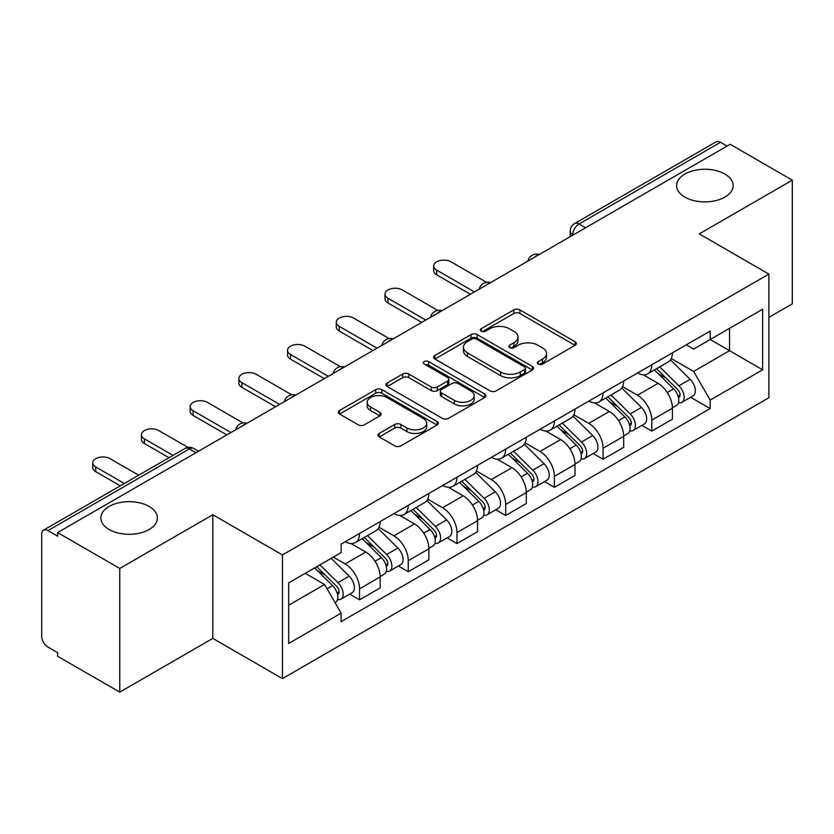 <?xml version="1.0" encoding="UTF-8"?>
<svg xmlns="http://www.w3.org/2000/svg" width="834" height="834" viewBox="0 0 834 834"><rect width="100%" height="100%" fill="white"/><g stroke="black" fill="none" stroke-linecap="round" stroke-linejoin="round"><path stroke-width="1.25" d="M538.232 364.093A3.034 1.751 0 0 0 542.527 364.093L575.085 345.297A4.337 2.502 0 0 0 576.357 343.525A4.337 2.502 0 0 0 575.085 341.752L519.926 309.904A4.337 2.502 0 0 0 513.796 309.904L481.228 328.7A3.034 1.751 0 0 0 480.342 329.941A3.034 1.751 0 0 0 481.228 331.181A3.034 1.751 0 0 0 485.524 331.181L489.735 328.752A13.865 8.006 0 0 1 509.345 328.752L513.942 331.4A13.865 8.006 0 0 1 518.008 337.061A13.865 8.006 0 0 1 513.942 342.722L509.73 345.161A3.034 1.751 0 0 0 508.844 346.402A3.034 1.751 0 0 0 509.73 347.632A3.034 1.751 0 0 0 514.025 347.632L518.237 345.203A13.865 8.006 0 0 1 537.847 345.203L542.444 347.861A13.865 8.006 0 0 1 546.51 353.522A13.865 8.006 0 0 1 542.444 359.183L538.232 361.612A3.034 1.751 0 0 0 537.346 362.853A3.034 1.751 0 0 0 538.232 364.093L538.232 361.612M149.109 506.447A28.262 16.315 0 0 0 118.313 502.912A28.262 16.315 0 0 0 100.862 517.987A28.262 16.315 0 0 0 109.139 529.527A28.262 16.315 0 0 0 139.935 533.062A28.262 16.315 0 0 0 157.386 517.987A28.262 16.315 0 0 0 149.109 506.447M724.861 174.045A28.262 16.315 0 0 0 694.065 170.501A28.262 16.315 0 0 0 676.614 185.575A28.262 16.315 0 0 0 684.891 197.116A28.262 16.315 0 0 0 715.687 200.65A28.262 16.315 0 0 0 733.138 185.575A28.262 16.315 0 0 0 724.861 174.045M379.251 433.409A4.337 2.502 0 0 0 377.979 435.181A4.337 2.502 0 0 0 379.251 436.943L394.722 445.888A4.337 2.502 0 0 0 400.852 445.888L437.016 425.006A4.337 2.502 0 0 0 438.288 423.234A4.337 2.502 0 0 0 437.016 421.462L381.857 389.614A4.337 2.502 0 0 0 375.727 389.614L339.563 410.495A4.337 2.502 0 0 0 338.291 412.267A4.337 2.502 0 0 0 339.563 414.029L358.255 424.829A4.337 2.502 0 0 0 364.385 424.829L379.866 415.895A4.337 2.502 0 0 0 381.128 414.123A4.337 2.502 0 0 0 379.866 412.35L370.588 407.002A11.593 6.693 0 0 1 367.2 402.269A11.593 6.693 0 0 1 374.351 396.087A11.593 6.693 0 0 1 386.986 397.537L423.307 418.501A11.593 6.693 0 0 1 426.706 423.234A11.593 6.693 0 0 1 419.544 429.416A11.593 6.693 0 0 1 406.909 427.967L400.852 424.475A4.337 2.502 0 0 0 394.722 424.475L379.251 433.409L379.251 436.943M282.434 554.944L212.806 514.745L119.762 568.454L57.619 532.582L730.167 144.303L792.3 180.175L699.257 233.885L768.885 274.084L282.434 554.944L282.434 678.605L768.885 397.755L768.885 274.084M490.038 390.854A4.337 2.502 0 0 0 496.167 390.854L532.332 369.973A4.337 2.502 0 0 0 533.604 368.211A4.337 2.502 0 0 0 532.332 366.439L477.163 334.59A4.337 2.502 0 0 0 471.043 334.59L434.879 355.461A4.337 2.502 0 0 0 433.607 357.233A4.337 2.502 0 0 0 434.879 359.006L490.038 390.854M425.517 364.75A3.034 1.751 0 0 1 428.593 365.177L428.593 361.57L484.679 393.95A4.337 2.502 0 0 1 485.951 395.723A4.337 2.502 0 0 1 484.679 397.495L448.515 418.366A4.337 2.502 0 0 1 442.385 418.366L387.216 386.517L387.216 382.983A4.337 2.502 0 0 0 385.944 384.745A4.337 2.502 0 0 0 387.216 386.517M387.216 382.983L402.697 374.049A4.337 2.502 0 0 1 408.827 374.049L431.199 386.966A4.337 2.502 0 0 0 437.329 386.966L447.597 381.034A4.337 2.502 0 0 0 448.859 379.262A4.337 2.502 0 0 0 447.597 377.5L424.298 364.051A3.034 1.751 0 0 1 423.411 362.811A3.034 1.751 0 0 1 425.288 361.195A3.034 1.751 0 0 1 428.593 361.57M119.762 568.454L119.762 692.126L57.619 656.254L57.619 652.647L47.945 647.059A8.83 5.098 -120 0 1 41.7 636.238L41.7 534.208A8.83 5.098 -120 0 1 43.524 530.163L184.971 448.504A8.83 5.098 60 0 1 189.381 448.942L47.945 530.601A8.83 5.098 -120 0 0 43.524 530.163M768.885 317.358L792.3 303.837L792.3 180.175M119.762 692.126L212.806 638.406L282.434 678.605M57.619 532.582L57.619 536.189L47.945 530.601M585.604 227.765L579.046 223.971A8.83 5.098 60 0 0 574.636 223.533L716.072 141.874A8.83 5.098 60 0 1 720.482 142.312L579.046 223.971A8.83 5.098 120 0 0 572.802 234.792L572.802 235.146M727.039 146.096L720.482 142.312M651.792 364.76A20.308 11.728 60 0 1 647.591 373.882L668.201 361.987A20.308 11.728 -120 0 0 672.402 352.865M622.55 386.632L637.437 395.222A20.308 11.728 60 0 1 651.792 420.107L672.402 408.201A20.308 11.728 -120 0 0 658.036 383.327L643.295 374.81M672.402 408.201L672.402 419.2L651.792 431.095L641.919 425.392M647.591 373.882A20.308 11.728 60 0 1 637.593 372.965M651.792 420.107L651.792 431.095M603.086 392.887A20.308 11.728 60 0 1 598.885 401.998L619.485 390.103A20.308 11.728 -120 0 0 623.696 380.982M593.203 453.519L603.086 459.221L623.696 447.326L623.696 436.328A20.308 11.728 -120 0 0 609.331 411.454L594.579 402.937M598.885 401.998A20.308 11.728 60 0 1 588.887 401.081M573.844 414.759L588.731 423.349A20.308 11.728 60 0 1 603.086 448.223L603.086 459.221M554.381 421.003A20.308 11.728 60 0 1 550.179 430.125L570.779 418.22A20.308 11.728 -120 0 0 574.991 409.108M544.498 481.635L554.381 487.337L574.991 475.443L574.991 464.444A20.308 11.728 -120 0 0 560.625 439.57L545.874 431.053M550.179 430.125A20.308 11.728 60 0 1 540.171 429.208M525.139 442.875L540.015 451.465A20.308 11.728 60 0 1 554.381 476.35L554.381 487.337M505.675 449.13A20.308 11.728 60 0 1 501.463 458.241L522.074 446.346A20.308 11.728 -120 0 0 526.275 437.224M495.792 509.762L505.675 515.464L526.285 503.569L526.285 492.571A20.308 11.728 -120 0 0 511.92 467.697L497.168 459.18M501.463 458.241A20.308 11.728 60 0 1 491.466 457.324M476.423 471.002L491.309 479.592A20.308 11.728 60 0 1 505.675 504.466L505.675 515.464M456.969 477.246A20.308 11.728 60 0 1 452.758 486.368L473.368 474.463A20.308 11.728 -120 0 0 477.569 465.351M447.087 537.878L456.969 543.58L477.569 531.685L477.569 520.687A20.308 11.728 -120 0 0 463.214 495.813L448.463 487.296M452.758 486.368A20.308 11.728 60 0 1 442.76 485.451M427.717 499.118L442.604 507.708A20.308 11.728 60 0 1 456.969 532.592L456.969 543.58M408.253 505.373A20.308 11.728 60 0 1 404.052 514.484L424.662 502.589A20.308 11.728 -120 0 0 428.864 493.467M398.381 566.005L408.253 571.707L428.864 559.812L428.864 548.814A20.308 11.728 -120 0 0 414.498 523.94L399.757 515.422M404.052 514.484A20.308 11.728 60 0 1 394.055 513.567M379.011 527.244L393.898 535.835A20.308 11.728 60 0 1 408.253 560.709L408.253 571.707M359.548 533.489A20.308 11.728 60 0 1 355.347 542.611L375.946 530.705A20.308 11.728 -120 0 0 380.158 521.594M349.665 594.121L359.548 599.823L380.158 587.928L380.158 576.93A20.308 11.728 -120 0 0 365.792 552.056L351.041 543.539M355.347 542.611A20.308 11.728 60 0 1 345.349 541.693M333.319 557.102L345.182 563.951A20.308 11.728 60 0 1 359.548 588.835L359.548 599.823M686.299 344.838L693.638 349.081L762.641 309.237L729.541 328.346L729.541 350.697L693.638 371.432L671.255 358.516M288.679 605.234L324.582 584.509L341.127 613.167L288.679 643.452L288.679 582.883L341.127 552.598L341.127 544.122L710.182 331.056L710.182 339.521L762.641 369.806L710.182 400.091L693.638 371.432M762.641 309.237L762.641 369.806M341.127 613.167L341.127 621.643L710.182 408.566L710.182 400.091M212.806 514.745L212.806 638.406M324.582 584.509L305.223 573.323M690.625 397.276L710.182 408.566M539.442 364.521L542.444 362.79A13.865 8.006 0 0 0 546.51 357.129L546.51 353.522M518.008 337.061L518.008 340.668A13.865 8.006 0 0 1 513.942 346.329L510.94 348.07M575.033 345.328L519.926 313.511A4.337 2.502 0 0 0 513.796 313.511L482.438 331.609M532.28 370.004L477.163 338.197A4.337 2.502 0 0 0 471.043 338.197L434.931 359.037M524.669 369.441A3.034 1.751 0 0 0 525.556 368.211A3.034 1.751 0 0 0 524.669 366.97L476.245 339.011A3.034 1.751 0 0 0 471.961 339.011L467.509 341.575A13.865 8.006 0 0 0 463.454 347.236A13.865 8.006 0 0 0 467.509 352.897L500.608 372.006A13.865 8.006 0 0 0 520.228 372.006L524.669 369.441L524.669 373.048A3.034 1.751 0 0 0 525.556 371.808L525.556 368.211M463.454 347.236L463.454 350.843A13.865 8.006 0 0 0 467.509 356.504L467.509 352.897M524.669 373.048L520.228 375.613A13.865 8.006 0 0 1 500.608 375.613L467.509 356.504M387.278 386.549L402.697 377.646L402.697 374.049M448.859 379.262L448.859 382.869A4.337 2.502 0 0 1 447.597 384.641L437.329 390.562A4.337 2.502 0 0 1 431.199 390.562L408.827 377.646A4.337 2.502 0 0 0 402.697 377.646M428.593 365.177L484.617 397.526M454.415 400.362A11.593 6.693 0 0 0 467.05 401.821A11.593 6.693 0 0 0 474.202 395.629A11.593 6.693 0 0 0 470.803 390.896L458.012 383.515A4.337 2.502 0 0 0 451.882 383.515L441.613 389.436A4.337 2.502 0 0 0 440.352 391.209A4.337 2.502 0 0 0 441.613 392.981L454.415 400.362L454.415 403.969A11.593 6.693 0 0 0 467.05 405.418A11.593 6.693 0 0 0 474.202 399.236L474.202 395.629M440.352 391.209L440.352 394.816A4.337 2.502 0 0 0 441.613 396.588L441.613 392.981M454.415 403.969L441.613 396.588M426.706 423.234L426.706 426.841A11.593 6.693 0 0 1 419.544 433.023A11.593 6.693 0 0 1 406.909 431.574L400.852 428.082A4.337 2.502 0 0 0 394.722 428.082L379.303 436.985M367.2 402.269L367.2 405.877A11.593 6.693 0 0 0 370.588 410.609L370.588 407.002M379.804 415.926L370.588 410.609M436.964 425.038L381.857 393.221A4.337 2.502 0 0 0 375.727 393.221L339.615 414.071M654.419 369.942L673.601 388.863A11.04 6.37 60 0 1 676.52 405.418L672.402 407.795M658.245 373.715L666.376 378.407M486.503 282.309L451.038 261.834A10.154 5.859 -0 0 0 439.966 260.562A10.154 5.859 -0 0 0 433.701 265.973A10.154 5.859 -0 0 0 436.672 270.122L474.452 291.931M656.546 368.711L677.562 389.436A5.296 3.055 60 0 1 678.959 397.38A5.296 3.055 60 0 1 678.469 397.578M659.725 366.877L678.918 385.798A11.04 6.37 60 0 1 681.826 402.353A11.04 6.37 60 0 1 678.49 402.707M670.463 359.892L690.156 379.314A11.04 6.37 60 0 1 693.064 395.869L681.826 402.353M470.386 294.277L436.672 274.813A10.154 5.859 180 0 1 433.701 270.664L433.701 265.973M605.713 398.058L624.895 416.99A11.04 6.37 60 0 1 627.814 433.534L623.696 435.921M609.539 401.832L617.671 406.533M437.798 310.436L402.322 289.951A10.154 5.859 -0 0 0 391.261 288.679A10.154 5.859 -0 0 0 384.985 294.1A10.154 5.859 -0 0 0 387.966 298.249L425.736 320.058M607.84 396.828L628.846 417.563A5.296 3.055 60 0 1 630.243 425.507A5.296 3.055 60 0 1 629.764 425.694M611.02 394.993L630.202 413.925A11.04 6.37 60 0 1 633.121 430.48A11.04 6.37 60 0 1 629.785 430.834M621.757 388.008L641.45 407.43A11.04 6.37 60 0 1 644.359 423.985L633.121 430.48M421.681 322.404L387.966 302.93A10.154 5.859 180 0 1 384.985 298.781L384.985 294.1M556.997 426.184L576.19 445.106A11.04 6.37 60 0 1 579.098 461.661L574.98 464.038M560.834 429.958L568.965 434.65M389.082 338.552L353.616 318.077A10.154 5.859 -0 0 0 342.545 316.805A10.154 5.859 -0 0 0 336.279 322.216A10.154 5.859 -0 0 0 339.25 326.365L377.031 348.174M559.134 424.954L580.141 445.679A5.296 3.055 60 0 1 581.538 453.623A5.296 3.055 60 0 1 581.058 453.821M562.314 423.119L581.496 442.041A11.04 6.37 60 0 1 584.415 458.596A11.04 6.37 60 0 1 581.079 458.95M573.052 416.135L592.734 435.557A11.04 6.37 60 0 1 595.653 452.111L584.415 458.596M372.975 350.52L339.25 331.056A10.154 5.859 180 0 1 336.279 326.907L336.279 322.216M508.292 454.301L527.484 473.232A11.04 6.37 60 0 1 530.393 489.777L526.275 492.164M512.118 458.074L520.26 462.776M340.376 366.668L304.91 346.193A10.154 5.859 -0 0 0 293.839 344.922A10.154 5.859 -0 0 0 287.574 350.343A10.154 5.859 -0 0 0 290.545 354.492L328.325 376.301M510.418 453.071L531.435 473.806A5.296 3.055 60 0 1 532.832 481.75A5.296 3.055 60 0 1 532.353 481.937M513.598 451.236L532.79 470.168A11.04 6.37 60 0 1 535.699 486.712A11.04 6.37 60 0 1 532.373 487.066M524.336 444.251L544.029 463.673A11.04 6.37 60 0 1 546.948 480.228L535.699 486.712M324.27 378.646L290.545 359.173A10.154 5.859 180 0 1 287.574 355.023L287.574 350.343M459.586 482.427L478.779 501.349A11.04 6.37 60 0 1 481.687 517.904L477.569 520.28M463.412 486.201L471.544 490.892M291.671 394.795L256.205 374.32A10.154 5.859 -0 0 0 245.133 373.048A10.154 5.859 -0 0 0 238.868 378.459A10.154 5.859 -0 0 0 241.839 382.608L279.619 404.417M461.713 481.197L482.73 501.922A5.296 3.055 60 0 1 484.127 509.866A5.296 3.055 60 0 1 483.637 510.064M464.892 479.362L484.085 498.284A11.04 6.37 60 0 1 486.993 514.839A11.04 6.37 60 0 1 483.657 515.193M475.63 472.378L495.323 491.799A11.04 6.37 60 0 1 498.232 508.344L486.993 514.839M275.554 406.763L241.839 387.299A10.154 5.859 180 0 1 238.868 383.15L238.868 378.459M410.881 510.544L430.063 529.475A11.04 6.37 60 0 1 432.982 546.02L428.864 548.397M414.707 514.317L422.838 519.019M242.965 422.911L207.489 402.436A10.154 5.859 -0 0 0 196.428 401.164A10.154 5.859 -0 0 0 190.152 406.585A10.154 5.859 -0 0 0 193.134 410.735L230.914 432.544M413.007 509.313L434.024 530.049A5.296 3.055 60 0 1 435.421 537.993A5.296 3.055 60 0 1 434.931 538.18M416.187 507.479L435.379 526.41A11.04 6.37 60 0 1 438.288 542.955A11.04 6.37 60 0 1 434.952 543.309M426.925 500.494L446.617 519.916A11.04 6.37 60 0 1 449.526 536.471L438.288 542.955M226.848 434.889L193.134 415.415A10.154 5.859 180 0 1 190.152 411.266L190.152 406.585M362.175 538.66L381.357 557.592A11.04 6.37 60 0 1 384.276 574.146L380.148 576.523M366.001 542.444L374.132 547.135M188.015 447.431L158.783 430.563A10.154 5.859 -0 0 0 147.722 429.291A10.154 5.859 -0 0 0 141.446 434.702A10.154 5.859 -0 0 0 144.428 438.851L173.055 455.385M364.302 537.44L385.308 558.165A5.296 3.055 60 0 1 386.705 566.109A5.296 3.055 60 0 1 386.225 566.296M367.481 535.605L386.663 554.527A11.04 6.37 60 0 1 389.582 571.081A11.04 6.37 60 0 1 386.246 571.436M378.219 528.61L397.912 548.042A11.04 6.37 60 0 1 400.82 564.587L389.582 571.081M169 457.73L144.428 443.542A10.154 5.859 180 0 1 141.446 439.393L141.446 434.702M314.606 567.912L332.651 585.718A11.04 6.37 60 0 1 335.56 602.263L335.018 602.586M317.285 570.56L325.427 575.262M138.715 475.213L110.078 458.679A10.154 5.859 -0 0 0 99.006 457.407A10.154 5.859 -0 0 0 92.741 462.828A10.154 5.859 -0 0 0 95.712 466.967L124.349 483.501M316.732 566.682L336.602 586.292A5.296 3.055 60 0 1 337.999 594.235A5.296 3.055 60 0 1 337.52 594.423M319.912 564.847L337.958 582.653A11.04 6.37 60 0 1 340.866 599.198A11.04 6.37 60 0 1 337.541 599.552M331.15 558.353L349.196 576.158A11.04 6.37 60 0 1 352.115 592.713L340.866 599.198M120.294 485.847L95.712 471.658A10.154 5.859 180 0 1 92.741 467.509L92.741 462.828M573.114 234.969L572.802 234.792A8.83 5.098 0 0 1 570.216 231.185L570.216 236.648M408.253 560.709L428.864 548.814M456.969 532.592L477.569 520.687M505.675 504.466L526.285 492.571M554.381 476.35L574.991 464.444M603.086 448.223L623.696 436.328M359.548 588.835L380.158 576.93M345.182 563.951L365.792 552.056M393.898 535.835L414.498 523.94M442.604 507.708L463.214 495.813M491.309 479.592L511.92 467.697M540.015 451.465L560.625 439.57M588.731 423.349L609.331 411.454M637.437 395.222L658.036 383.327M538.535 254.933A8.83 5.098 120 0 0 534.636 257.185M489.829 283.06A8.83 5.098 120 0 0 485.93 285.311M441.113 311.176A8.83 5.098 120 0 0 437.214 313.428M392.407 339.302A8.83 5.098 120 0 0 388.508 341.554M343.702 367.419A8.83 5.098 120 0 0 339.803 369.671M294.996 395.545A8.83 5.098 120 0 0 291.097 397.797M246.291 423.662A8.83 5.098 120 0 0 242.392 425.913M195.938 452.726L189.381 448.942A8.83 5.098 120 0 1 193.801 448.504A8.83 8.83 0 0 0 184.971 448.504M542.444 362.79L542.444 359.183M509.73 347.632L509.73 345.161M513.942 346.329L513.942 342.722M481.228 331.181L481.228 328.7M513.796 313.511L513.796 309.904M519.926 313.511L519.926 309.904M575.085 345.297L575.085 341.752M434.879 359.006L434.879 355.461M471.043 338.197L471.043 334.59M477.163 338.197L477.163 334.59M532.332 369.973L532.332 366.439M500.608 375.613L500.608 372.006M520.228 375.613L520.228 372.006M408.827 377.646L408.827 374.049M431.199 390.562L431.199 386.966M437.329 390.562L437.329 386.966M447.597 384.641L447.597 381.034M484.679 397.495L484.679 393.95M394.722 428.082L394.722 424.475M400.852 428.082L400.852 424.475M406.909 431.574L406.909 427.967M379.866 415.895L379.866 412.35M339.563 414.029L339.563 410.495M375.727 393.221L375.727 389.614M381.857 393.221L381.857 389.614M437.016 425.006L437.016 421.462M673.601 388.863L667.263 392.533M680.054 394.962L678.063 396.108M690.156 379.314L678.918 385.798M436.672 274.813L436.672 270.122M624.895 416.99L618.557 420.649M631.348 423.078L629.357 424.225M641.45 407.43L630.202 413.925M387.966 302.93L387.966 298.249M576.19 445.106L569.851 448.775M582.643 451.194L580.652 452.351M592.734 435.557L581.496 442.041M339.25 331.056L339.25 326.365M527.484 473.232L521.146 476.892M533.927 479.321L531.936 480.467M544.029 463.673L532.79 470.168M290.545 359.173L290.545 354.492M478.779 501.349L472.43 505.008M485.221 507.437L483.23 508.594M495.323 491.799L484.085 498.284M241.839 387.299L241.839 382.608M430.063 529.475L423.724 533.135M436.516 535.564L434.524 536.71M446.617 519.916L435.379 526.41M193.134 415.415L193.134 410.735M381.357 557.592L375.019 561.251M387.81 563.68L385.819 564.837M397.912 548.042L386.663 554.527M144.428 443.542L144.428 438.851M332.651 585.718L327.126 588.908M339.094 591.806L337.113 592.953M349.196 576.158L337.958 582.653M95.712 471.658L95.712 466.967M539.285 254.506A8.83 8.83 0 0 0 527.953 261.042M490.58 282.622A8.83 8.83 0 0 0 479.248 289.169M441.864 310.748A8.83 8.83 0 0 0 430.532 317.285M393.158 338.865A8.83 8.83 0 0 0 381.826 345.412M344.452 366.991A8.83 8.83 0 0 0 333.12 373.528M295.747 395.108A8.83 8.83 0 0 0 284.415 401.654M247.041 423.234A8.83 8.83 0 0 0 235.709 429.771M198.523 451.236L193.801 448.504M574.636 223.533A8.83 8.83 0 0 0 570.216 231.185"/></g></svg>
